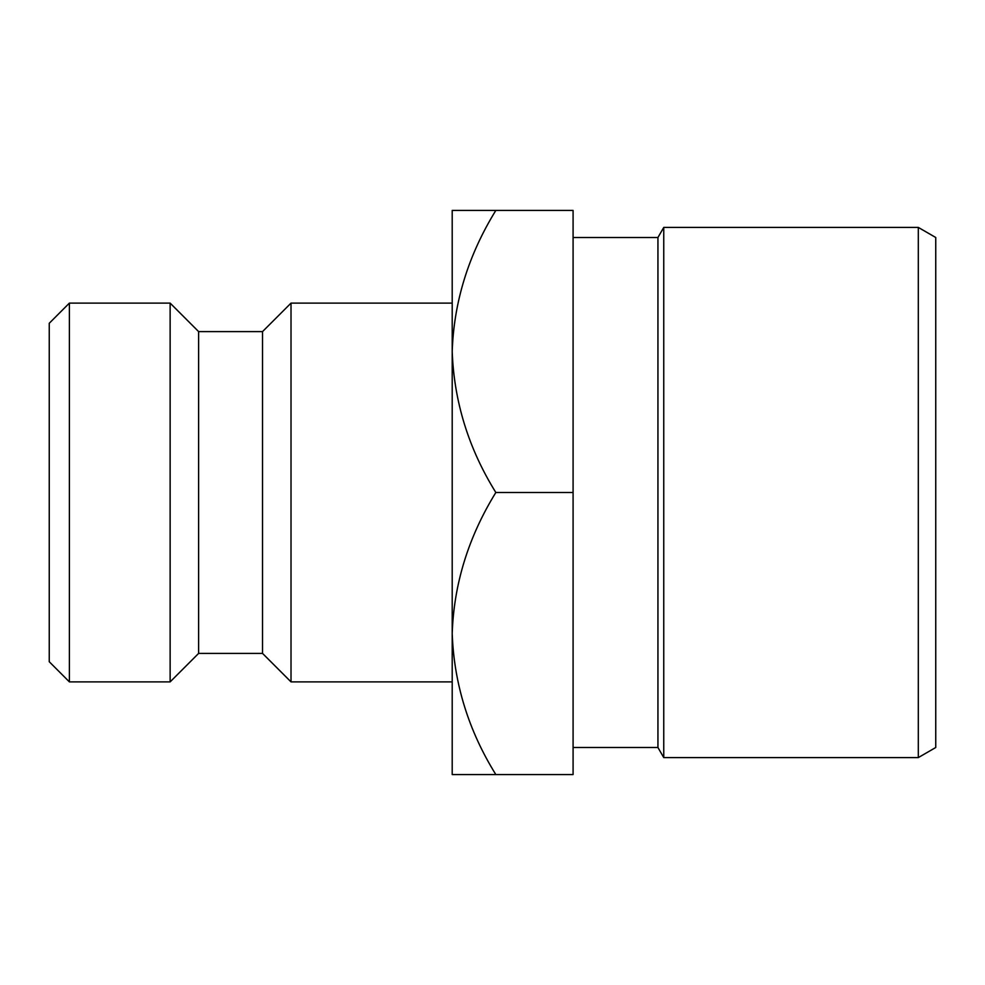 <?xml version="1.0" encoding="UTF-8"?>
<svg xmlns="http://www.w3.org/2000/svg" width="985" height="985" viewBox="0 0 985 985"><rect width="100%" height="100%" fill="white"/><g stroke="black" fill="none" stroke-linecap="round" stroke-linejoin="round"><path stroke-width="1.48" d="M49.25 661.735L49.25 323.265L69.393 303.109L69.393 681.891L49.25 661.735M918.303 227.412L935.75 237.496L935.75 747.504L918.303 757.588L918.303 227.412L663.755 227.412L663.755 757.588L657.943 747.504L657.943 237.496L663.755 227.412M657.943 237.496L573.085 237.496M657.943 747.504L573.085 747.504M918.303 757.588L663.755 757.588M495.837 210.433L573.085 210.433L573.085 774.567L452.201 774.567L452.201 633.54C453.876 583.994 468.417 536.985 495.837 492.5C468.565 448.594 454.023 401.584 452.201 351.46C453.876 301.927 468.417 254.918 495.837 210.433L452.201 210.433L452.201 351.46L452.201 303.109L291.018 303.109L291.018 681.891L452.201 681.891M291.018 681.891L262.527 653.4L262.527 331.6L291.018 303.109M262.527 331.6L198.625 331.6L170.134 303.109L69.393 303.109M262.527 653.4L198.625 653.4L198.625 331.6M198.625 653.4L170.134 681.891L170.134 303.109M170.134 681.891L69.393 681.891M452.201 351.46L452.201 633.54C454.023 683.652 468.565 730.661 495.837 774.567M573.085 492.5L495.837 492.5"/></g></svg>
